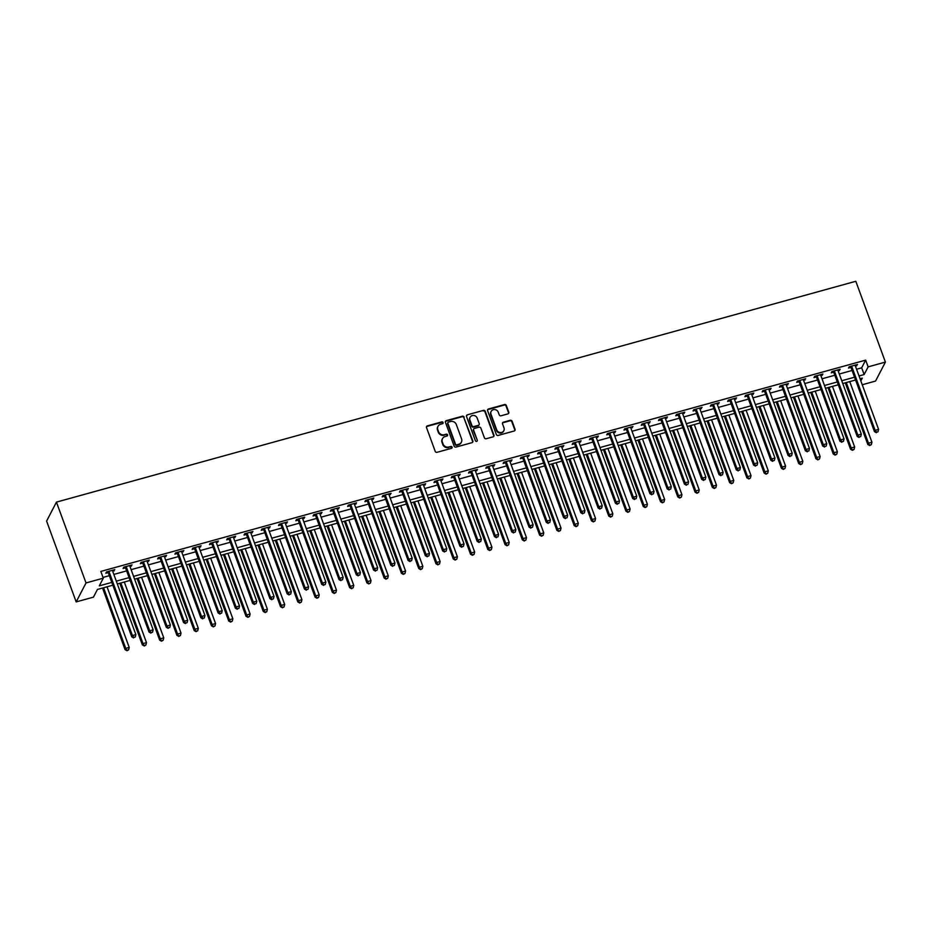 <?xml version="1.0" encoding="UTF-8"?>
<svg xmlns="http://www.w3.org/2000/svg" width="932" height="932" viewBox="0 0 932 932"><rect width="100%" height="100%" fill="white"/><g stroke="black" fill="none" stroke-linecap="round" stroke-linejoin="round"><path stroke-width="1.4" d="M443.084 422.546A1.025 0.944 27.4 0 0 441.791 421.881L427.38 425.866A1.468 1.351 27.4 0 0 426.507 427.567L435.221 451.368A1.468 1.351 27.4 0 0 437.061 452.311L451.472 448.327A1.025 0.944 27.4 0 0 452.078 447.139A1.025 0.944 27.4 0 0 450.797 446.475L448.933 446.999A4.683 4.322 27.4 0 1 443.038 443.958L442.316 441.978A4.683 4.322 27.4 0 1 445.112 436.549L446.976 436.036A1.025 0.944 27.4 0 0 447.581 434.848A1.025 0.944 27.4 0 0 446.3 434.184L444.436 434.696A4.683 4.322 27.4 0 1 438.541 431.667L437.819 429.687A4.683 4.322 27.4 0 1 440.603 424.258L442.467 423.734A1.025 0.944 27.4 0 0 443.084 422.546M442.863 423.512A1.025 0.944 27.4 0 0 441.523 422.394L427.112 426.378A1.468 1.351 27.4 0 0 426.472 426.786M451.869 448.106A1.025 0.944 27.4 0 0 450.529 446.987L448.933 446.999M447.372 435.815A1.025 0.944 27.4 0 0 446.032 434.696L444.436 434.696M507.905 413.89A1.468 1.351 27.4 0 0 508.779 412.189L506.332 405.513A1.468 1.351 27.4 0 0 504.492 404.57L488.485 408.985A1.468 1.351 27.4 0 0 487.611 410.686L496.325 434.487A1.468 1.351 27.4 0 0 498.166 435.43L514.173 431.003A1.468 1.351 27.4 0 0 515.047 429.314L512.087 421.252A1.468 1.351 27.4 0 0 510.247 420.297L503.397 422.196A1.468 1.351 27.4 0 0 502.523 423.885L503.991 427.893A3.914 3.612 27.4 0 1 500.169 432.541A3.914 3.612 27.4 0 1 496.733 429.897L491.001 414.227A3.914 3.612 27.4 0 1 494.834 409.567A3.914 3.612 27.4 0 1 498.259 412.224L499.214 414.833A1.468 1.351 27.4 0 0 501.055 415.777L507.905 413.89M856.566 369.235L861.669 367.825L865.665 360.136L868.123 366.87L885.4 362.094L855.821 281.278L56.444 502.115L46.6 521.093L76.179 601.909L93.445 597.144L97.441 589.443L112.854 585.191M865.665 360.136L100.831 571.433L103.301 578.166L86.024 582.943L56.444 502.115M464.148 417.163A1.468 1.351 27.4 0 0 462.307 416.22L446.3 420.635A1.468 1.351 27.4 0 0 445.438 422.336L454.14 446.137A1.468 1.351 27.4 0 0 455.981 447.08L471.988 442.665A1.468 1.351 27.4 0 0 472.862 440.964L463.88 417.676A1.468 1.351 27.4 0 0 462.039 416.732L446.044 421.148A1.468 1.351 27.4 0 0 445.391 421.555M467.398 414.81L483.405 410.395A1.468 1.351 27.4 0 1 485.246 411.338L493.948 435.139A1.468 1.351 27.4 0 1 493.075 436.84L486.224 438.727A1.468 1.351 27.4 0 1 484.384 437.784L480.854 428.126A1.468 1.351 27.4 0 0 479.013 427.182L474.47 428.44A1.468 1.351 27.4 0 0 473.596 430.13L477.277 440.184A1.025 0.944 27.4 0 1 476.275 441.395A1.025 0.944 27.4 0 1 475.378 440.708L466.524 416.511A1.468 1.351 27.4 0 1 467.398 414.81L483.405 410.395M103.021 577.421L109.359 575.661M113.844 574.427L126.636 570.897M131.121 569.65L143.901 566.12M148.386 564.885L161.178 561.344M165.663 560.109L178.455 556.579M182.94 555.332L195.72 551.802M200.205 550.567L212.997 547.037M217.482 545.791L230.274 542.261M234.759 541.026L247.539 537.484M252.024 536.25L264.816 532.72M269.301 531.473L282.081 527.943M286.567 526.708L299.358 523.178M303.844 521.932L316.635 518.402M321.121 517.167L333.901 513.625M338.386 512.39L351.178 508.86M355.663 507.614L368.455 504.084M372.94 502.849L385.72 499.319M390.205 498.072L402.997 494.543M407.482 493.308L420.262 489.766M424.747 488.531L437.539 485.001M442.024 483.755L454.816 480.225M459.301 478.99L472.081 475.46M476.567 474.213L489.358 470.683M493.844 469.448L506.635 465.907M511.12 464.672L523.9 461.142M528.386 459.895L541.177 456.365M545.663 455.131L558.454 451.601M562.928 450.354L575.72 446.824M580.205 445.589L592.997 442.048M597.482 440.813L610.262 437.283M614.747 436.036L627.539 432.506M632.024 431.271L644.816 427.741M649.301 426.495L662.081 422.965M666.566 421.73L679.358 418.188M683.843 416.953L696.635 413.424M701.109 412.177L713.9 408.647M718.386 407.412L731.177 403.882M735.663 402.636L748.443 399.106M752.928 397.871L765.72 394.329M770.205 393.094L782.997 389.564M787.482 388.318L800.262 384.788M804.747 383.553L817.539 380.023M822.024 378.776L834.816 375.247M839.301 374.012L852.081 370.47M112.714 571.328L114.764 569.662L106.481 571.957L105.817 573.238L108.054 572.621M129.991 566.563L132.041 564.897L123.746 567.18L123.082 568.473L125.331 567.844M147.256 561.786L149.318 560.12L141.023 562.415L140.359 563.697L142.608 563.079M164.533 557.021L166.583 555.356L158.3 557.639L157.625 558.92L159.873 558.303M181.81 552.245L183.86 550.579L175.565 552.874L174.901 554.156L177.15 553.526M199.075 547.468L201.126 545.803L192.842 548.098L192.178 549.379L194.427 548.762M216.352 542.704L218.403 541.038L210.108 543.321L209.444 544.603L211.692 543.985M233.617 537.927L235.68 536.261L227.385 538.556L226.721 539.838L228.969 539.22M250.894 533.162L252.945 531.496L244.662 533.78L243.998 535.061L246.234 534.444M268.171 528.386L270.222 526.72L261.927 529.015L261.263 530.296L263.511 529.667M285.437 523.609L287.499 521.943L279.204 524.238L278.54 525.52L280.788 524.902M302.714 518.844L304.764 517.178L296.481 519.462L295.805 520.743L298.054 520.126M319.991 514.068L322.041 512.402L313.746 514.697L313.082 515.978L315.331 515.361M337.256 509.303L339.306 507.637L331.023 509.921L330.359 511.202L332.608 510.585M354.533 504.527L356.583 502.861L348.288 505.156L347.624 506.437L349.873 505.808M371.798 499.75L373.86 498.084L365.565 500.379L364.901 501.661L367.15 501.043M389.075 494.985L391.125 493.319L382.842 495.603L382.178 496.884L384.415 496.267M406.352 490.209L408.402 488.543L400.108 490.838L399.444 492.119L401.692 491.502M423.617 485.444L425.679 483.778L417.385 486.061L416.721 487.343L418.969 486.725M440.894 480.667L442.945 479.001L434.662 481.296L433.986 482.578L436.234 481.949M458.171 475.891L460.222 474.225L451.927 476.52L451.263 477.801L453.511 477.184M475.437 471.126L477.487 469.46L469.204 471.743L468.54 473.025L470.788 472.408M492.713 466.35L494.764 464.684L486.469 466.979L485.805 468.26L488.053 467.643M509.979 461.585L512.041 459.919L503.746 462.202L503.082 463.484L505.33 462.866M527.256 456.808L529.306 455.142L521.023 457.437L520.359 458.719L522.607 458.09M544.533 452.032L546.583 450.366L538.288 452.661L537.624 453.942L539.873 453.325M561.798 447.267L563.86 445.601L555.565 447.884L554.901 449.166L557.15 448.548M579.075 442.49L581.125 440.824L572.842 443.119L572.166 444.401L574.415 443.783M596.352 437.725L598.402 436.06L590.107 438.343L589.443 439.624L591.692 439.007M613.617 432.949L615.668 431.283L607.384 433.578L606.72 434.86L608.969 434.23M630.894 428.172L632.944 426.507L624.65 428.802L623.986 430.083L626.234 429.466M648.159 423.408L650.221 421.742L641.927 424.025L641.263 425.307L643.511 424.689M665.436 418.631L667.487 416.965L659.204 419.26L658.54 420.542L660.788 419.924M682.713 413.866L684.764 412.2L676.469 414.484L675.805 415.765L678.053 415.148M699.979 409.09L702.041 407.424L693.746 409.719L693.082 411L695.33 410.371M717.256 404.313L719.306 402.647L711.023 404.942L710.347 406.224L712.596 405.606M734.533 399.548L736.583 397.882L728.288 400.166L727.624 401.447L729.873 400.83M751.798 394.772L753.848 393.106L745.565 395.401L744.901 396.683L747.149 396.065M769.075 390.007L771.125 388.341L762.83 390.625L762.166 391.906L764.415 391.289M786.352 385.231L788.402 383.565L780.107 385.86L779.443 387.141L781.692 386.512M803.617 380.454L805.667 378.788L797.384 381.083L796.72 382.365L798.969 381.747M820.894 375.689L822.944 374.023L814.65 376.307L813.986 377.588L816.234 376.971M838.159 370.913L840.221 369.247L831.927 371.542L831.262 372.823L833.511 372.206M855.436 366.148L857.487 364.482L849.203 366.765L848.528 368.047L850.776 367.429M885.4 362.094L875.556 381.072L862.24 384.753M859.036 375.969L864.139 374.559L868.123 366.87M103.301 578.166L99.305 585.855L111.828 582.395M116.314 581.16L129.094 577.63M133.579 576.384L146.371 572.854M150.856 571.619L163.648 568.089M168.133 566.842L180.913 563.312M185.398 562.078L198.19 558.536M202.675 557.301L215.467 553.771M219.952 552.525L232.732 548.995M237.217 547.76L250.009 544.218M254.494 542.983L267.274 539.453M271.76 538.218L284.551 534.677M289.036 533.442L301.828 529.912M306.313 528.665L319.094 525.135M323.579 523.9L336.37 520.359M340.856 519.124L353.647 515.594M358.133 514.359L370.913 510.818M375.398 509.583L388.19 506.053M392.675 504.806L405.455 501.276M409.94 500.041L422.732 496.5M427.217 495.265L440.009 491.735M444.494 490.5L457.274 486.958M461.759 485.723L474.551 482.193M479.036 480.947L491.828 477.417M496.313 476.182L509.093 472.64M513.579 471.406L526.37 467.876M530.856 466.641L543.636 463.099M548.121 461.864L560.913 458.334M565.398 457.088L578.19 453.558M582.675 452.323L595.455 448.781M599.94 447.546L612.732 444.016M617.217 442.782L630.009 439.24M634.494 438.005L647.274 434.475M651.759 433.229L664.551 429.699M669.036 428.464L681.816 424.922M686.302 423.687L699.093 420.157M703.578 418.911L716.37 415.381M720.855 414.146L733.635 410.616M738.121 409.369L750.912 405.839M755.398 404.605L768.189 401.063M772.675 399.828L785.455 396.298M789.94 395.052L802.732 391.522M807.217 390.287L819.997 386.757M824.482 385.51L837.274 381.98M841.759 380.745L854.551 377.204M86.024 582.943L76.179 601.909M860.842 380.908L862.275 378.147L860.05 378.765M855.564 380L842.784 383.53M838.299 384.776L825.507 388.306M821.022 389.541L808.242 393.083M803.757 394.318L790.965 397.848M786.48 399.094L773.688 402.624M769.203 403.859L756.423 407.389M751.938 408.635L739.146 412.165M734.661 413.4L721.869 416.942M717.384 418.177L704.604 421.707M700.118 422.953L687.327 426.483M682.841 427.718L670.061 431.248M665.576 432.495L652.784 436.025M648.299 437.259L635.508 440.801M631.022 442.036L618.242 445.566M613.757 446.812L600.965 450.342M596.48 451.577L583.688 455.107M579.203 456.354L566.423 459.884M561.938 461.119L549.146 464.66M544.661 465.895L531.881 469.425M527.395 470.672L514.604 474.202M510.119 475.437L497.327 478.966M492.842 480.213L480.062 483.743M475.576 484.978L462.785 488.519M458.299 489.754L445.508 493.284M441.022 494.531L428.242 498.061M423.757 499.296L410.965 502.826M406.48 504.072L393.7 507.602M389.215 508.837L376.423 512.379M371.938 513.614L359.146 517.144M354.661 518.39L341.881 521.92M337.396 523.155L324.604 526.685M320.119 527.931L307.327 531.461M302.842 532.696L290.062 536.238M285.576 537.473L272.785 541.003M268.3 542.249L255.508 545.779M251.034 547.014L238.243 550.544M233.757 551.791L220.966 555.321M216.48 556.555L203.7 560.097M199.215 561.332L186.423 564.862M181.938 566.108L169.146 569.638M164.661 570.873L151.881 574.403M147.396 575.65L134.604 579.18M130.119 580.415L117.327 583.956M861.669 367.825L864.139 374.559M114.1 570.943L113.739 569.953M131.377 566.178L131.004 565.176M148.642 561.402L148.281 560.412M165.919 556.637L165.558 555.635M183.196 551.861L182.823 550.859M200.462 547.084L200.1 546.094M217.739 542.319L217.377 541.317M235.015 537.543L234.643 536.552M252.281 532.778L251.92 531.776M269.558 528.001L269.185 526.999M286.823 523.225L286.462 522.235M304.1 518.46L303.739 517.458M321.377 513.683L321.004 512.693M338.642 508.919L338.281 507.917M355.919 504.142L355.558 503.14M373.196 499.366L372.823 498.375M390.461 494.601L390.1 493.599M407.738 489.824L407.377 488.834M425.004 485.059L424.643 484.058M442.281 480.283L441.919 479.281M459.558 475.506L459.185 474.516M476.823 470.742L476.462 469.74M494.1 465.965L493.739 464.975M511.377 461.2L511.004 460.198M528.642 456.424L528.281 455.422M545.919 451.647L545.558 450.657M563.184 446.882L562.823 445.88M580.461 442.106L580.1 441.116M597.738 437.341L597.365 436.339M615.004 432.565L614.642 431.563M632.28 427.788L631.919 426.798M649.557 423.023L649.185 422.021M666.823 418.247L666.462 417.256M684.1 413.482L683.739 412.48M701.365 408.705L701.004 407.703M718.642 403.929L718.281 402.939M735.919 399.164L735.546 398.162M753.184 394.387L752.823 393.397M770.461 389.623L770.1 388.621M787.738 384.846L787.365 383.844M805.003 380.07L804.642 379.079M822.28 375.305L821.919 374.303M839.557 370.528L839.184 369.538M856.823 365.763L856.461 364.762M437.877 426.588A4.683 4.322 27.4 0 0 437.551 430.2L437.819 429.687M444.168 435.209A4.683 4.322 27.4 0 1 438.273 432.18L437.551 430.2M442.374 438.879A4.683 4.322 27.4 0 0 442.048 442.49L442.316 441.978M448.665 447.511A4.683 4.322 27.4 0 1 442.77 444.471L442.048 442.49M472.64 442.257A1.468 1.351 27.4 0 0 472.594 441.477L463.88 417.676M448.478 422.08A1.025 0.944 27.4 0 0 447.861 423.268L455.503 444.156A1.025 0.944 27.4 0 0 456.797 444.82L458.765 444.273A4.683 4.322 27.4 0 0 461.55 438.844L456.33 424.573A4.683 4.322 27.4 0 0 450.436 421.532L448.478 422.08M447.814 422.813A1.025 0.944 27.4 0 0 447.593 423.78L447.861 423.268M461.235 442.455A4.683 4.322 27.4 0 1 458.497 444.785L456.529 445.333A1.025 0.944 27.4 0 1 455.247 444.669L447.593 423.78M493.727 436.432A1.468 1.351 27.4 0 0 493.68 435.652L484.978 411.851A1.468 1.351 27.4 0 0 483.137 410.907M473.549 429.361A1.468 1.351 27.4 0 0 473.328 430.642L477.277 440.184M477.196 418.118A3.914 3.612 27.4 0 0 470.089 417.315A3.914 3.612 27.4 0 0 469.938 420.122L471.953 425.633A1.468 1.351 27.4 0 0 473.794 426.588L478.337 425.33A1.468 1.351 27.4 0 0 479.211 423.629L477.196 418.118M469.961 417.571A3.914 3.612 27.4 0 0 469.67 420.635L469.938 420.122M478.99 424.922A1.468 1.351 27.4 0 1 478.069 425.842L473.526 427.101A1.468 1.351 27.4 0 1 471.685 426.145L469.67 420.635M467.13 415.322A1.468 1.351 27.4 0 0 466.478 415.73M491.036 411.676A3.914 3.612 27.4 0 0 490.733 414.74L491.001 414.227M503.699 430.945A3.914 3.612 27.4 0 1 496.465 430.409L490.733 414.74M514.825 430.607A1.468 1.351 27.4 0 0 514.779 429.827L511.819 421.765A1.468 1.351 27.4 0 0 509.979 420.81L503.129 422.709A1.468 1.351 27.4 0 0 502.488 423.116M508.557 413.482A1.468 1.351 27.4 0 0 508.511 412.701L506.064 406.026A1.468 1.351 27.4 0 0 504.224 405.082L488.217 409.498A1.468 1.351 27.4 0 0 487.564 409.905M102.543 588.034L125.086 649.651L125.75 648.369L129.21 647.414L107.029 586.799M103.569 587.754L125.75 648.369L126.962 650.722L128.616 649.837L127.23 650.21M129.21 647.414L128.616 649.837M126.962 650.722L125.086 649.651M109.137 571.968L108.473 573.25L131.738 636.824L132.414 635.542L109.137 571.968A1.491 1.375 27.4 0 0 108.858 571.491L108.729 571.339M133.882 637.395L135.268 637.01L133.882 637.395L132.414 635.542L135.862 634.587L112.597 571.013A1.491 1.375 27.4 0 1 112.516 570.477L112.516 570.291M108.473 573.25A1.491 1.375 27.4 0 0 108.194 572.772L107.285 571.735M131.738 636.824L133.614 637.907M135.268 637.01L135.862 634.587M119.82 583.269L142.363 644.874L143.027 643.593L146.487 642.637L124.306 582.022M120.845 582.978L143.027 643.593L144.239 645.958L145.881 645.061L144.507 645.445M146.487 642.637L145.881 645.061M144.239 645.958L142.363 644.874M137.086 578.492L159.64 640.098L160.304 638.816L163.752 637.861L141.571 577.258M138.122 578.213L160.304 638.816L161.516 641.181L163.158 640.284L161.772 640.668M163.752 637.861L163.158 640.284M161.516 641.181L159.64 640.098M154.363 573.728L176.905 635.333L177.569 634.051L181.029 633.096L158.848 572.481M155.388 573.436L177.569 634.051L178.781 636.405L180.435 635.519L179.049 635.892M181.029 633.096L180.435 635.519M178.781 636.405L176.905 635.333M126.414 567.192L125.75 568.473L149.015 632.047L149.679 630.766L126.414 567.192A1.491 1.375 27.4 0 0 126.135 566.714L125.995 566.563M151.159 632.618L152.545 632.234L151.159 632.618L149.679 630.766L153.139 629.811L129.874 566.237A1.491 1.375 27.4 0 1 129.781 565.701L129.793 565.514M125.75 568.473A1.491 1.375 27.4 0 0 125.459 567.996L124.55 566.959M149.015 632.047L150.891 633.131M152.545 632.234L153.139 629.811M143.691 562.415L143.015 563.697L166.292 627.283L166.956 626.001L143.691 562.415A1.491 1.375 27.4 0 0 143.4 561.949L143.272 561.798M168.436 627.853L169.81 627.469L168.436 627.853L166.956 626.001L170.405 625.046L147.139 561.46A1.491 1.375 27.4 0 1 147.058 560.936L147.07 560.749M143.015 563.697A1.491 1.375 27.4 0 0 142.736 563.231L141.827 562.194M166.292 627.283L168.168 628.366M169.81 627.469L170.405 625.046M160.956 557.651L160.292 558.932L183.557 622.506L184.221 621.225L160.956 557.651A1.491 1.375 27.4 0 0 160.677 557.173L160.537 557.021M185.701 623.077L187.087 622.692L185.701 623.077L184.221 621.225L187.681 620.269L164.416 556.695A1.491 1.375 27.4 0 1 164.335 556.159L164.335 555.973M160.292 558.932A1.491 1.375 27.4 0 0 160.013 558.454L159.104 557.418M183.557 622.506L185.433 623.59M187.087 622.692L187.681 620.269M171.639 568.951L194.182 630.556L194.846 629.275L198.295 628.319L176.125 567.716M172.665 568.671L194.846 629.275L196.058 631.64L197.701 630.743L196.326 631.127M198.295 628.319L197.701 630.743M196.058 631.64L194.182 630.556M178.233 552.874L177.569 554.156L200.834 617.741L201.498 616.46L178.233 552.874A1.491 1.375 27.4 0 0 177.942 552.396L177.814 552.245M202.978 618.3L204.353 617.928L202.978 618.3L201.498 616.46L204.958 615.504L181.682 551.919A1.491 1.375 27.4 0 1 181.6 551.394L181.612 551.196M177.569 554.156A1.491 1.375 27.4 0 0 177.278 553.678L176.369 552.653M200.834 617.741L202.71 618.813M204.353 617.928L204.958 615.504M188.905 564.175L211.448 625.791L212.112 624.51L215.572 623.555L193.39 562.94M189.942 563.895L212.112 624.51L213.323 626.863L214.977 625.978L213.591 626.351M215.572 623.555L214.977 625.978M213.323 626.863L211.448 625.791M206.182 559.41L228.724 621.015L229.389 619.733L232.849 618.778L210.667 558.163M207.207 559.118L229.389 619.733L230.6 622.098L232.254 621.201L230.868 621.586M232.849 618.778L232.254 621.201M230.6 622.098L228.724 621.015M223.447 554.633L246.001 616.238L246.665 614.957L250.114 614.002L227.932 553.398M224.484 554.354L246.665 614.957L247.877 617.322L249.52 616.425L248.145 616.809M250.114 614.002L249.52 616.425M247.877 617.322L246.001 616.238M240.724 549.868L263.267 611.474L263.931 610.192L267.391 609.237L245.209 548.622M241.761 549.577L263.931 610.192L265.142 612.545L266.797 611.66L265.41 612.033M267.391 609.237L266.797 611.66M265.142 612.545L263.267 611.474M258.001 545.092L280.544 606.697L281.208 605.416L284.668 604.46L262.486 543.857M259.026 544.812L281.208 605.416L282.419 607.781L284.062 606.883L282.687 607.268M284.668 604.46L284.062 606.883M282.419 607.781L280.544 606.697M195.499 548.109L194.835 549.391L218.111 612.965L218.775 611.683L195.499 548.109A1.491 1.375 27.4 0 0 195.219 547.632L195.091 547.48M220.243 613.536L221.63 613.151L220.243 613.536L218.775 611.683L222.224 610.728L198.959 547.154A1.491 1.375 27.4 0 1 198.877 546.618L198.877 546.432M194.835 549.391A1.491 1.375 27.4 0 0 194.555 548.913L193.646 547.876M218.111 612.965L219.987 614.048M221.63 613.151L222.224 610.728M212.776 543.333L212.112 544.614L235.377 608.188L236.041 606.907L212.776 543.333A1.491 1.375 27.4 0 0 212.496 542.855L212.356 542.704M237.52 608.759L238.907 608.375L237.52 608.759L236.041 606.907L239.501 605.951L216.236 542.377A1.491 1.375 27.4 0 1 216.142 541.841L216.154 541.655M212.112 544.614A1.491 1.375 27.4 0 0 211.832 544.137L210.923 543.1M235.377 608.188L237.252 609.272M238.907 608.375L239.501 605.951M230.053 538.556L229.389 539.838L252.654 603.423L253.318 602.142L230.053 538.556A1.491 1.375 27.4 0 0 229.761 538.09L229.633 537.939M254.797 603.994L256.172 603.61L254.797 603.994L253.318 602.142L256.766 601.187L233.501 537.601A1.491 1.375 27.4 0 1 233.419 537.077L233.431 536.89M229.389 539.838A1.491 1.375 27.4 0 0 229.097 539.372L228.189 538.335M252.654 603.423L254.529 604.507M256.172 603.61L256.766 601.187M247.318 533.791L246.654 535.073L269.919 598.647L270.595 597.365L247.318 533.791A1.491 1.375 27.4 0 0 247.038 533.314L246.91 533.162M272.062 599.218L273.449 598.833L272.062 599.218L270.595 597.365L274.043 596.41L250.778 532.836A1.491 1.375 27.4 0 1 250.696 532.3L250.696 532.114M246.654 535.073A1.491 1.375 27.4 0 0 246.374 534.595L245.465 533.558M269.919 598.647L271.806 599.73M273.449 598.833L274.043 596.41M264.595 529.015L263.931 530.296L287.196 593.882L287.86 592.601L264.595 529.015A1.491 1.375 27.4 0 0 264.315 528.537L264.175 528.386M289.339 594.441L290.726 594.068L289.339 594.441L287.86 592.601L291.32 591.645L268.055 528.06A1.491 1.375 27.4 0 1 267.962 527.535L267.973 527.337M263.931 530.296A1.491 1.375 27.4 0 0 263.651 529.819L262.731 528.793M287.196 593.882L289.071 594.954M290.726 594.068L291.32 591.645M275.266 540.315L297.821 601.932L298.485 600.651L301.933 599.695L279.751 539.08M276.303 540.036L298.485 600.651L299.696 603.004L301.339 602.107L299.953 602.491M301.933 599.695L301.339 602.107M299.696 603.004L297.821 601.932M281.872 524.25L281.208 525.532L304.473 589.106L305.137 587.824L281.872 524.25A1.491 1.375 27.4 0 0 281.58 523.772L281.452 523.621M306.616 589.676L307.991 589.292L306.616 589.676L305.137 587.824L308.585 586.869L285.32 523.295A1.491 1.375 27.4 0 1 285.239 522.759L285.25 522.572M281.208 525.532A1.491 1.375 27.4 0 0 280.916 525.054L280.008 524.017M304.473 589.106L306.348 590.189M307.991 589.292L308.585 586.869M292.543 535.551L315.086 597.156L315.75 595.874L319.21 594.919L297.028 534.304M293.568 535.259L315.75 595.874L316.962 598.239L318.616 597.342L317.23 597.727M319.21 594.919L318.616 597.342M316.962 598.239L315.086 597.156M299.137 519.473L298.473 520.755L321.738 584.329L322.402 583.048L299.137 519.473A1.491 1.375 27.4 0 0 298.857 518.996L298.718 518.844M323.882 584.9L325.268 584.515L323.882 584.9L322.402 583.048L325.862 582.092L302.597 518.518A1.491 1.375 27.4 0 1 302.516 517.982L302.516 517.796M298.473 520.755A1.491 1.375 27.4 0 0 298.193 520.277L297.285 519.24M321.738 584.329L323.614 585.413M325.268 584.515L325.862 582.092M309.82 530.774L332.363 592.379L333.027 591.098L336.475 590.142L314.305 529.539M310.845 530.494L333.027 591.098L334.238 593.463L335.881 592.566L334.506 592.95M336.475 590.142L335.881 592.566M334.238 593.463L332.363 592.379M316.414 514.697L315.75 515.978L339.015 579.564L339.679 578.283L316.414 514.697A1.491 1.375 27.4 0 0 316.134 514.231L315.995 514.08M341.159 580.135L342.533 579.751L341.159 580.135L339.679 578.283L343.139 577.327L319.862 513.742A1.491 1.375 27.4 0 1 319.781 513.217L319.793 513.031M315.75 515.978A1.491 1.375 27.4 0 0 315.459 515.513L314.55 514.476M339.015 579.564L340.891 580.648M342.533 579.751L343.139 577.327M327.085 526.009L349.628 587.614L350.304 586.333L353.752 585.378L331.571 524.763M328.122 525.718L350.304 586.333L351.504 588.686L353.158 587.801L351.772 588.174M353.752 585.378L353.158 587.801M351.504 588.686L349.628 587.614M333.691 509.932L333.015 511.214L356.292 574.788L356.956 573.506L333.691 509.932A1.491 1.375 27.4 0 0 333.4 509.455L333.272 509.303M358.424 575.359L359.81 574.974L358.424 575.359L356.956 573.506L360.404 572.551L337.139 508.977A1.491 1.375 27.4 0 1 337.058 508.441L337.058 508.255M333.015 511.214A1.491 1.375 27.4 0 0 332.736 510.736L331.827 509.699M356.292 574.788L358.168 575.871M359.81 574.974L360.404 572.551M344.362 521.233L366.905 582.838L367.569 581.556L371.029 580.601L348.848 519.998M345.388 520.953L367.569 581.556L368.781 583.921L370.435 583.024L369.049 583.409M371.029 580.601L370.435 583.024M368.781 583.921L366.905 582.838M350.956 505.156L350.292 506.437L373.557 570.023L374.221 568.741L350.956 505.156A1.491 1.375 27.4 0 0 350.677 504.678L350.537 504.527M375.701 570.582L377.087 570.209L375.701 570.582L374.221 568.741L377.681 567.786L354.416 504.2A1.491 1.375 27.4 0 1 354.323 503.676L354.335 503.478M350.292 506.437A1.491 1.375 27.4 0 0 350.013 505.96L349.104 504.934M373.557 570.023L375.433 571.095M377.087 570.209L377.681 567.786M361.628 516.456L384.182 578.073L384.846 576.792L388.295 575.836L366.113 515.221M362.665 516.177L384.846 576.792L386.058 579.145L387.7 578.248L386.326 578.632M388.295 575.836L387.7 578.248M386.058 579.145L384.182 578.073M368.233 500.379L367.569 501.672L390.834 565.246L391.498 563.965L368.233 500.379A1.491 1.375 27.4 0 0 367.942 499.913L367.814 499.762M392.978 565.817L394.353 565.433L392.978 565.817L391.498 563.965L394.947 563.01L371.682 499.435A1.491 1.375 27.4 0 1 371.6 498.9L371.612 498.713M367.569 501.672A1.491 1.375 27.4 0 0 367.278 501.195L366.369 500.158M390.834 565.246L392.71 566.33M394.353 565.433L394.947 563.01M378.905 511.691L401.447 573.297L402.111 572.015L405.571 571.06L383.39 510.445M379.941 511.4L402.111 572.015L403.323 574.38L404.977 573.483L403.591 573.867M405.571 571.06L404.977 573.483M403.323 574.38L401.447 573.297M396.182 506.915L418.724 568.52L419.388 567.239L422.848 566.283L400.667 505.68M397.207 506.635L419.388 567.239L420.6 569.603L422.243 568.706L420.868 569.091M422.848 566.283L422.243 568.706M420.6 569.603L418.724 568.52M413.447 502.15L436.001 563.755L436.665 562.474L440.114 561.518L417.932 500.903M414.484 501.859L436.665 562.474L437.877 564.827L439.52 563.942L438.133 564.314M440.114 561.518L439.52 563.942M437.877 564.827L436.001 563.755M430.724 497.373L453.267 558.979L453.931 557.697L457.391 556.742L435.209 496.139M431.749 497.094L453.931 557.697L455.142 560.062L456.797 559.165L455.41 559.55M457.391 556.742L456.797 559.165M455.142 560.062L453.267 558.979M448.001 492.597L470.543 554.214L471.208 552.921L474.656 551.977L452.486 491.362M449.026 492.317L471.208 552.921L472.419 555.286L474.062 554.389L472.687 554.773M474.656 551.977L474.062 554.389M472.419 555.286L470.543 554.214M465.266 487.832L487.809 549.437L488.485 548.156L491.933 547.201L469.751 486.586M466.303 487.541L488.485 548.156L489.696 550.521L491.339 549.624L489.952 550.008M491.933 547.201L491.339 549.624M489.696 550.521L487.809 549.437M482.543 483.056L505.086 544.661L505.75 543.379L509.21 542.424L487.028 481.821M483.568 482.776L505.75 543.379L506.961 545.744L508.616 544.847L507.229 545.232M509.21 542.424L508.616 544.847M506.961 545.744L505.086 544.661M499.808 478.291L522.363 539.896L523.027 538.614L526.475 537.659L504.294 477.044M500.845 478L523.027 538.614L524.238 540.968L525.881 540.082L524.506 540.455M526.475 537.659L525.881 540.082M524.238 540.968L522.363 539.896M517.085 473.514L539.628 535.119L540.292 533.838L543.752 532.883L521.571 472.279M518.122 473.235L540.292 533.838L541.504 536.203L543.158 535.306L541.772 535.69M543.752 532.883L543.158 535.306M541.504 536.203L539.628 535.119M534.362 468.738L556.905 530.355L557.569 529.061L561.029 528.118L538.847 467.503M535.387 468.458L557.569 529.061L558.781 531.426L560.423 530.529L559.049 530.914M561.029 528.118L560.423 530.529M558.781 531.426L556.905 530.355M551.628 463.973L574.182 525.578L574.846 524.297L578.294 523.341L556.113 462.726M552.664 463.682L574.846 524.297L576.058 526.662L577.7 525.764L576.314 526.149M578.294 523.341L577.7 525.764M576.058 526.662L574.182 525.578M568.904 459.196L591.447 520.802L592.111 519.52L595.571 518.565L573.39 457.962M569.93 458.917L592.111 519.52L593.323 521.885L594.977 520.988L593.591 521.372M595.571 518.565L594.977 520.988M593.323 521.885L591.447 520.802M586.181 454.432L608.724 516.037L609.388 514.755L612.837 513.8L590.667 453.185M587.207 454.14L609.388 514.755L610.6 517.109L612.242 516.223L610.868 516.596M612.837 513.8L612.242 516.223M610.6 517.109L608.724 516.037M603.447 449.655L625.989 511.26L626.665 509.979L630.114 509.023L607.932 448.42M604.484 449.375L626.665 509.979L627.877 512.344L629.519 511.447L628.133 511.831M630.114 509.023L629.519 511.447M627.877 512.344L625.989 511.26M620.724 444.879L643.266 506.495L643.93 505.202L647.391 504.259L625.209 443.644M621.749 444.599L643.93 505.202L645.142 507.567L646.796 506.67L645.41 507.055M647.391 504.259L646.796 506.67M645.142 507.567L643.266 506.495M637.989 440.114L660.543 501.719L661.207 500.437L664.656 499.482L642.474 438.867M639.026 439.822L661.207 500.437L662.419 502.802L664.062 501.905L662.687 502.29M664.656 499.482L664.062 501.905M662.419 502.802L660.543 501.719M655.266 435.337L677.809 496.942L678.473 495.661L681.933 494.706L659.751 434.102M656.303 435.058L678.473 495.661L679.684 498.026L681.339 497.129L679.952 497.513M681.933 494.706L681.339 497.129M679.684 498.026L677.809 496.942M672.543 430.572L695.086 492.178L695.75 490.896L699.21 489.941L677.028 429.326M673.568 430.281L695.75 490.896L696.961 493.249L698.604 492.364L697.229 492.737M699.21 489.941L698.604 492.364M696.961 493.249L695.086 492.178M385.498 495.614L384.834 496.896L408.1 560.47L408.775 559.188L385.498 495.614A1.491 1.375 27.4 0 0 385.219 495.137L385.091 494.985M410.243 561.041L411.629 560.656L410.243 561.041L408.775 559.188L412.224 558.233L388.959 494.659A1.491 1.375 27.4 0 1 388.877 494.123L388.877 493.937M384.834 496.896A1.491 1.375 27.4 0 0 384.555 496.418L383.646 495.381M408.1 560.47L409.987 561.553M411.629 560.656L412.224 558.233M402.775 490.838L402.111 492.119L425.376 555.705L426.041 554.423L402.775 490.838A1.491 1.375 27.4 0 0 402.496 490.36L402.356 490.22M427.52 556.276L428.906 555.891L427.52 556.276L426.041 554.423L429.501 553.468L406.236 489.882A1.491 1.375 27.4 0 1 406.142 489.358L406.154 489.172M402.111 492.119A1.491 1.375 27.4 0 0 401.832 491.653L400.911 490.616M425.376 555.705L427.252 556.788M428.906 555.891L429.501 553.468M420.052 486.073L419.388 487.354L442.653 550.928L443.317 549.647L420.052 486.073A1.491 1.375 27.4 0 0 419.761 485.595L419.633 485.444M444.797 551.499L446.172 551.115L444.797 551.499L443.317 549.647L446.766 548.692L423.501 485.118A1.491 1.375 27.4 0 1 423.419 484.582L423.431 484.395M419.388 487.354A1.491 1.375 27.4 0 0 419.097 486.877L418.188 485.84M442.653 550.928L444.529 552.012M446.172 551.115L446.766 548.692M437.318 481.296L436.654 482.578L459.919 546.164L460.583 544.882L437.318 481.296A1.491 1.375 27.4 0 0 437.038 480.819L436.898 480.667M462.062 546.723L463.449 546.35L462.062 546.723L460.583 544.882L464.043 543.927L440.778 480.341A1.491 1.375 27.4 0 1 440.696 479.817L440.696 479.619M436.654 482.578A1.491 1.375 27.4 0 0 436.374 482.1L435.465 481.075M459.919 546.164L461.794 547.235M463.449 546.35L464.043 543.927M454.595 476.52L453.931 477.813L477.196 541.387L477.86 540.106L454.595 476.52A1.491 1.375 27.4 0 0 454.315 476.054L454.175 475.903M479.339 541.958L480.714 541.574L479.339 541.958L477.86 540.106L481.32 539.15L458.043 475.576A1.491 1.375 27.4 0 1 457.962 475.04L457.973 474.854M453.931 477.813A1.491 1.375 27.4 0 0 453.639 477.335L452.731 476.299M477.196 541.387L479.071 542.471M480.714 541.574L481.32 539.15M471.872 471.755L471.196 473.037L494.473 536.611L495.137 535.329L471.872 471.755A1.491 1.375 27.4 0 0 471.58 471.277L471.452 471.126M496.605 537.182L497.991 536.797L496.605 537.182L495.137 535.329L498.585 534.374L475.32 470.8A1.491 1.375 27.4 0 1 475.238 470.264L475.25 470.077M471.196 473.037A1.491 1.375 27.4 0 0 470.916 472.559L470.008 471.522M494.473 536.611L496.348 537.694M497.991 536.797L498.585 534.374M489.137 466.979L488.473 468.26L511.738 531.846L512.402 530.564L489.137 466.979A1.491 1.375 27.4 0 0 488.857 466.501L488.718 466.361M513.882 532.405L515.268 532.032L513.882 532.405L512.402 530.564L515.862 529.609L492.597 466.023A1.491 1.375 27.4 0 1 492.504 465.499L492.515 465.313M488.473 468.26A1.491 1.375 27.4 0 0 488.193 467.794L487.285 466.757M511.738 531.846L513.614 532.929M515.268 532.032L515.862 529.609M506.414 462.214L505.75 463.495L529.015 527.069L529.679 525.788L506.414 462.214A1.491 1.375 27.4 0 0 506.123 461.736L505.994 461.585M531.158 527.64L532.533 527.256L531.158 527.64L529.679 525.788L533.127 524.832L509.862 461.258A1.491 1.375 27.4 0 1 509.781 460.723L509.792 460.536M505.75 463.495A1.491 1.375 27.4 0 0 505.459 463.018L504.55 461.981M529.015 527.069L530.89 528.153M532.533 527.256L533.127 524.832M523.679 457.437L523.015 458.719L546.28 522.304L546.956 521.023L523.679 457.437A1.491 1.375 27.4 0 0 523.4 456.96L523.271 456.808M548.424 522.864L549.81 522.491L548.424 522.864L546.956 521.023L550.404 520.068L527.139 456.482A1.491 1.375 27.4 0 1 527.058 455.958L527.058 455.76M523.015 458.719A1.491 1.375 27.4 0 0 522.736 458.241L521.827 457.216M546.28 522.304L548.167 523.376M549.81 522.491L550.404 520.068M540.956 452.661L540.292 453.954L563.557 517.528L564.221 516.246L540.956 452.661A1.491 1.375 27.4 0 0 540.677 452.195L540.537 452.043M565.701 518.099L567.087 517.714L565.701 518.099L564.221 516.246L567.681 515.291L544.416 451.717A1.491 1.375 27.4 0 1 544.323 451.181L544.335 450.995M540.292 453.954A1.491 1.375 27.4 0 0 540.012 453.476L539.092 452.439M563.557 517.528L565.433 518.611M567.087 517.714L567.681 515.291M558.233 447.896L557.569 449.177L580.834 512.751L581.498 511.47L558.233 447.896A1.491 1.375 27.4 0 0 557.942 447.418L557.814 447.267M582.978 513.322L584.352 512.938L582.978 513.322L581.498 511.47L584.947 510.515L561.681 446.941A1.491 1.375 27.4 0 1 561.6 446.405L561.612 446.218M557.569 449.177A1.491 1.375 27.4 0 0 557.278 448.7L556.369 447.663M580.834 512.751L582.71 513.835M584.352 512.938L584.947 510.515M575.498 443.119L574.834 444.401L598.099 507.987L598.763 506.705L575.498 443.119A1.491 1.375 27.4 0 0 575.219 442.642L575.091 442.502M600.243 508.546L601.629 508.173L600.243 508.546L598.763 506.705L602.223 505.75L578.958 442.164A1.491 1.375 27.4 0 1 578.877 441.64L578.877 441.453M574.834 444.401A1.491 1.375 27.4 0 0 574.555 443.935L573.646 442.898M598.099 507.987L599.975 509.07M601.629 508.173L602.223 505.75M592.775 438.355L592.111 439.636L615.376 503.21L616.04 501.929L592.775 438.355A1.491 1.375 27.4 0 0 592.496 437.877L592.356 437.725M617.52 503.781L618.895 503.397L617.52 503.781L616.04 501.929L619.5 500.973L596.224 437.399A1.491 1.375 27.4 0 1 596.142 436.863L596.154 436.677M592.111 439.636A1.491 1.375 27.4 0 0 591.82 439.158L590.911 438.122M615.376 503.21L617.252 504.294M618.895 503.397L619.5 500.973M610.052 433.578L609.377 434.86L632.653 498.445L633.317 497.164L610.052 433.578A1.491 1.375 27.4 0 0 609.761 433.1L609.633 432.949M634.797 499.004L636.172 498.632L634.797 499.004L633.317 497.164L636.766 496.208L613.501 432.623A1.491 1.375 27.4 0 1 613.419 432.099L613.431 431.9M609.377 434.86A1.491 1.375 27.4 0 0 609.097 434.382L608.188 433.345M632.653 498.445L634.529 499.517M636.172 498.632L636.766 496.208M627.318 428.802L626.654 430.095L649.919 493.669L650.583 492.387L627.318 428.802A1.491 1.375 27.4 0 0 627.038 428.336L626.898 428.184M652.062 494.24L653.448 493.855L652.062 494.24L650.583 492.387L654.043 491.432L630.778 427.858A1.491 1.375 27.4 0 1 630.684 427.322L630.696 427.136M626.654 430.095A1.491 1.375 27.4 0 0 626.374 429.617L625.465 428.58M649.919 493.669L651.794 494.752M653.448 493.855L654.043 491.432M644.594 424.037L643.93 425.318L667.196 488.892L667.86 487.611L644.594 424.037A1.491 1.375 27.4 0 0 644.303 423.559L644.175 423.408M669.339 489.463L670.714 489.079L669.339 489.463L667.86 487.611L671.308 486.655L648.043 423.081A1.491 1.375 27.4 0 1 647.961 422.546L647.973 422.359M643.93 425.318A1.491 1.375 27.4 0 0 643.639 424.841L642.731 423.804M667.196 488.892L669.071 489.976M670.714 489.079L671.308 486.655M661.86 419.26L661.196 420.542L684.461 484.127L685.137 482.846L661.86 419.26A1.491 1.375 27.4 0 0 661.58 418.783L661.452 418.631M686.604 484.687L687.991 484.314L686.604 484.687L685.137 482.846L688.585 481.891L665.32 418.305A1.491 1.375 27.4 0 1 665.238 417.781L665.238 417.583M661.196 420.542A1.491 1.375 27.4 0 0 660.916 420.076L660.007 419.039M684.461 484.127L686.348 485.211M687.991 484.314L688.585 481.891M679.137 414.495L678.473 415.777L701.738 479.351L702.402 478.069L679.137 414.495A1.491 1.375 27.4 0 0 678.857 414.018L678.717 413.866M703.881 479.922L705.268 479.537L703.881 479.922L702.402 478.069L705.862 477.114L682.597 413.54A1.491 1.375 27.4 0 1 682.504 413.004L682.515 412.818M678.473 415.777A1.491 1.375 27.4 0 0 678.193 415.299L677.273 414.262M701.738 479.351L703.613 480.434M705.268 479.537L705.862 477.114M689.808 425.796L712.363 487.401L713.027 486.12L716.475 485.164L694.293 424.561M690.845 425.505L713.027 486.12L714.238 488.485L715.881 487.587L714.506 487.972M716.475 485.164L715.881 487.587M714.238 488.485L712.363 487.401M696.414 409.719L695.75 411L719.015 474.586L719.679 473.305L696.414 409.719A1.491 1.375 27.4 0 0 696.122 409.241L695.994 409.09M721.158 475.145L722.533 474.772L721.158 475.145L719.679 473.305L723.127 472.349L699.862 408.764A1.491 1.375 27.4 0 1 699.781 408.239L699.792 408.041M695.75 411A1.491 1.375 27.4 0 0 695.458 410.523L694.55 409.486M719.015 474.586L720.89 475.658M722.533 474.772L723.127 472.349M707.085 421.019L729.628 482.636L730.292 481.343L733.752 480.399L711.57 419.784M708.11 420.74L730.292 481.343L731.504 483.708L733.158 482.811L731.771 483.195M733.752 480.399L733.158 482.811M731.504 483.708L729.628 482.636M713.679 404.942L713.015 406.236L736.28 469.81L736.944 468.528L713.679 404.942A1.491 1.375 27.4 0 0 713.399 404.476L713.271 404.325M738.424 470.38L739.81 469.996L738.424 470.38L736.944 468.528L740.404 467.573L717.139 403.999A1.491 1.375 27.4 0 1 717.058 403.463L717.058 403.276M713.015 406.236A1.491 1.375 27.4 0 0 712.735 405.758L711.827 404.721M736.28 469.81L738.156 470.893M739.81 469.996L740.404 467.573M724.362 416.255L746.905 477.86L747.569 476.578L751.017 475.623L728.847 415.008M725.387 415.963L747.569 476.578L748.78 478.943L750.423 478.046L749.048 478.431M751.017 475.623L750.423 478.046M748.78 478.943L746.905 477.86M730.956 400.178L730.292 401.459L753.557 465.033L754.221 463.752L730.956 400.178A1.491 1.375 27.4 0 0 730.676 399.7L730.537 399.548M755.701 465.604L757.087 465.219L755.701 465.604L754.221 463.752L757.681 462.796L734.404 399.222A1.491 1.375 27.4 0 1 734.323 398.686L734.334 398.5M730.292 401.459A1.491 1.375 27.4 0 0 730.001 400.981L729.092 399.945M753.557 465.033L755.433 466.117M757.087 465.219L757.681 462.796M741.627 411.478L764.17 473.083L764.846 471.802L768.294 470.846L746.113 410.243M742.664 411.198L764.846 471.802L766.057 474.167L767.7 473.27L766.314 473.654M768.294 470.846L767.7 473.27M766.057 474.167L764.17 473.083M748.233 395.401L747.557 396.683L770.834 460.268L771.498 458.987L748.233 395.401A1.491 1.375 27.4 0 0 747.942 394.923L747.813 394.772M772.978 460.827L774.352 460.455L772.978 460.827L771.498 458.987L774.946 458.031L751.681 394.446A1.491 1.375 27.4 0 1 751.6 393.921L751.611 393.723M747.557 396.683A1.491 1.375 27.4 0 0 747.278 396.217L746.369 395.18M770.834 460.268L772.71 461.34M774.352 460.455L774.946 458.031M758.904 406.713L781.447 468.318L782.111 467.037L785.571 466.082L763.39 405.467M759.929 406.422L782.111 467.037L783.323 469.39L784.977 468.505L783.591 468.878M785.571 466.082L784.977 468.505M783.323 469.39L781.447 468.318M765.498 390.636L764.834 391.918L788.099 455.492L788.763 454.21L765.498 390.636A1.491 1.375 27.4 0 0 765.219 390.159L765.079 390.007M790.243 456.063L791.629 455.678L790.243 456.063L788.763 454.21L792.223 453.255L768.958 389.681A1.491 1.375 27.4 0 1 768.865 389.145L768.877 388.959M764.834 391.918A1.491 1.375 27.4 0 0 764.555 391.44L763.646 390.403M788.099 455.492L789.975 456.575M791.629 455.678L792.223 453.255M776.17 401.937L798.724 463.542L799.388 462.26L802.836 461.305L780.655 400.702M777.206 401.645L799.388 462.26L800.6 464.625L802.242 463.728L800.868 464.113M802.836 461.305L802.242 463.728M800.6 464.625L798.724 463.542M782.775 385.86L782.111 387.141L805.376 450.727L806.04 449.445L782.775 385.86A1.491 1.375 27.4 0 0 782.484 385.382L782.356 385.231M807.52 451.286L808.894 450.902L807.52 451.286L806.04 449.445L809.489 448.49L786.224 384.904A1.491 1.375 27.4 0 1 786.142 384.38L786.154 384.182M782.111 387.141A1.491 1.375 27.4 0 0 781.82 386.663L780.911 385.627M805.376 450.727L807.252 451.799M808.894 450.902L809.489 448.49M793.447 397.16L815.989 458.777L816.653 457.484L820.113 456.54L797.932 395.925M794.483 396.881L816.653 457.484L817.865 459.849L819.519 458.952L818.133 459.336M820.113 456.54L819.519 458.952M817.865 459.849L815.989 458.777M800.04 381.083L799.376 382.376L822.641 445.95L823.317 444.669L800.04 381.083A1.491 1.375 27.4 0 0 799.761 380.617L799.633 380.466M824.785 446.521L826.171 446.137L824.785 446.521L823.317 444.669L826.766 443.714L803.501 380.139A1.491 1.375 27.4 0 1 803.419 379.604L803.419 379.417M799.376 382.376A1.491 1.375 27.4 0 0 799.097 381.899L798.188 380.862M822.641 445.95L824.529 447.034M826.171 446.137L826.766 443.714M810.723 392.395L833.266 454L833.93 452.719L837.39 451.764L815.209 391.149M811.749 392.104L833.93 452.719L835.142 455.084L836.796 454.187L835.41 454.571M837.39 451.764L836.796 454.187M835.142 455.084L833.266 454M817.317 376.318L816.653 377.6L839.918 441.174L840.582 439.892L817.317 376.318A1.491 1.375 27.4 0 0 817.038 375.841L816.898 375.689M842.062 441.745L843.448 441.36L842.062 441.745L840.582 439.892L844.043 438.937L820.777 375.363A1.491 1.375 27.4 0 1 820.684 374.827L820.696 374.641M816.653 377.6A1.491 1.375 27.4 0 0 816.374 377.122L815.453 376.085M839.918 441.174L841.794 442.257M843.448 441.36L844.043 438.937M827.989 387.619L850.543 449.224L851.207 447.942L854.656 446.987L832.474 386.384M829.026 387.339L851.207 447.942L852.419 450.307L854.062 449.41L852.687 449.795M854.656 446.987L854.062 449.41M852.419 450.307L850.543 449.224M834.594 371.542L833.93 372.823L857.195 436.409L857.859 435.127L834.594 371.542A1.491 1.375 27.4 0 0 834.303 371.064L834.175 370.913M859.339 436.968L860.714 436.595L859.339 436.968L857.859 435.127L861.308 434.172L838.043 370.587A1.491 1.375 27.4 0 1 837.961 370.062L837.973 369.864M833.93 372.823A1.491 1.375 27.4 0 0 833.639 372.357L832.73 371.32M857.195 436.409L859.071 437.481M860.714 436.595L861.308 434.172M845.266 382.854L867.808 444.459L868.473 443.178L871.933 442.222L849.751 381.607M846.291 382.563L868.473 443.178L869.684 445.531L871.338 444.646L869.952 445.018M871.933 442.222L871.338 444.646M869.684 445.531L867.808 444.459M851.86 366.777L851.196 368.058L874.461 431.632L875.125 430.351L851.86 366.777A1.491 1.375 27.4 0 0 851.58 366.299L851.452 366.148M876.604 432.203L877.991 431.819L876.604 432.203L875.125 430.351L878.585 429.396L855.32 365.822A1.491 1.375 27.4 0 1 855.238 365.286L855.238 365.099M851.196 368.058A1.491 1.375 27.4 0 0 850.916 367.581L850.007 366.544M874.461 431.632L876.336 432.716M877.991 431.819L878.585 429.396M108.858 571.491L108.194 572.772M126.135 566.714L125.459 567.996M143.4 561.949L142.736 563.231M160.677 557.173L160.013 558.454M177.942 552.396L177.278 553.678M195.219 547.632L194.555 548.913M212.496 542.855L211.832 544.137M229.761 538.09L229.097 539.372M247.038 533.314L246.374 534.595M264.315 528.537L263.651 529.819M281.58 523.772L280.916 525.054M298.857 518.996L298.193 520.277M316.134 514.231L315.459 515.513M333.4 509.455L332.736 510.736M350.677 504.678L350.013 505.96M367.942 499.913L367.278 501.195M385.219 495.137L384.555 496.418M402.496 490.36L401.832 491.653M419.761 485.595L419.097 486.877M437.038 480.819L436.374 482.1M454.315 476.054L453.639 477.335M471.58 471.277L470.916 472.559M488.857 466.501L488.193 467.794M506.123 461.736L505.459 463.018M523.4 456.96L522.736 458.241M540.677 452.195L540.012 453.476M557.942 447.418L557.278 448.7M575.219 442.642L574.555 443.935M592.496 437.877L591.82 439.158M609.761 433.1L609.097 434.382M627.038 428.336L626.374 429.617M644.303 423.559L643.639 424.841M661.58 418.783L660.916 420.076M678.857 414.018L678.193 415.299M696.122 409.241L695.458 410.523M713.399 404.476L712.735 405.758M730.676 399.7L730.001 400.981M747.942 394.923L747.278 396.217M765.219 390.159L764.555 391.44M782.484 385.382L781.82 386.663M799.761 380.617L799.097 381.899M817.038 375.841L816.374 377.122M834.303 371.064L833.639 372.357M851.58 366.299L850.916 367.581"/></g></svg>
